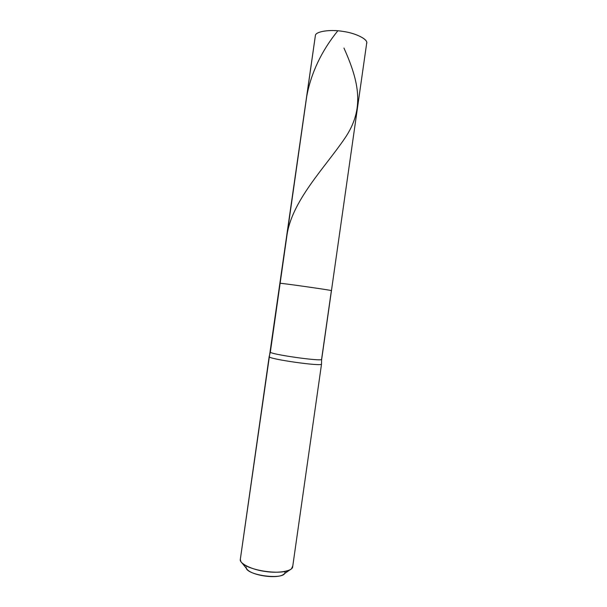<?xml version="1.0" encoding="UTF-8"?>
<svg xmlns="http://www.w3.org/2000/svg" width="607" height="607" viewBox="0 0 607 607"><rect width="100%" height="100%" fill="white"/><g stroke="black" fill="none" stroke-linecap="round" stroke-linejoin="round"><path stroke-width="0.91" d="M315.329 35.896L280.123 283.332C279.372 282.733 335.405 290.745 331.369 290.662L331.452 290.639C332.666 290.336 279.266 282.741 280.123 283.332L280.123 283.332C279.266 282.741 332.666 290.336 331.452 290.639L366.696 43.097C368.07 39.129 355.042 32.884 342.371 31.321C329.313 29.182 315.215 31.64 315.359 35.669L240.349 559.153M315.359 35.669C315.17 31.496 330.2 29.113 343.38 31.473C356.719 33.294 369.018 39.971 366.529 43.712M246.176 567.052C244.591 575.436 286.474 580.732 284.933 571.976M321.528 364.063L321.611 359.185L331.369 290.662C335.405 290.745 279.372 282.733 280.123 283.332L270.35 352.06C269.098 354.185 322.492 361.802 321.672 359.336C322.492 361.802 269.098 354.185 270.35 352.06L269.159 356.643C267.831 358.995 322.363 366.78 321.528 364.063L321.528 364.071C322.347 366.78 267.831 358.995 269.159 356.643L240.319 559.381C239.014 563.357 252.087 569.867 265.487 571.483C278.34 573.562 292.885 571.066 292.68 566.71L321.528 364.071M290.025 569.783L284.015 574.002C278.385 579.579 250.456 575.535 246.624 568.676L242.026 562.947M240.319 559.381L240.873 561.521C245.858 570.626 284.167 576.18 291.527 568.729L292.695 566.05M337.818 30.79C321.498 50.988 311.133 72.832 306.732 96.316M343.957 48.067C359.185 82.104 364.928 109.055 344.708 138.464C324.783 167.76 291.36 201.251 286.838 236.146M240.334 559.267L315.344 35.783M321.672 359.336L331.452 290.639"/></g></svg>
